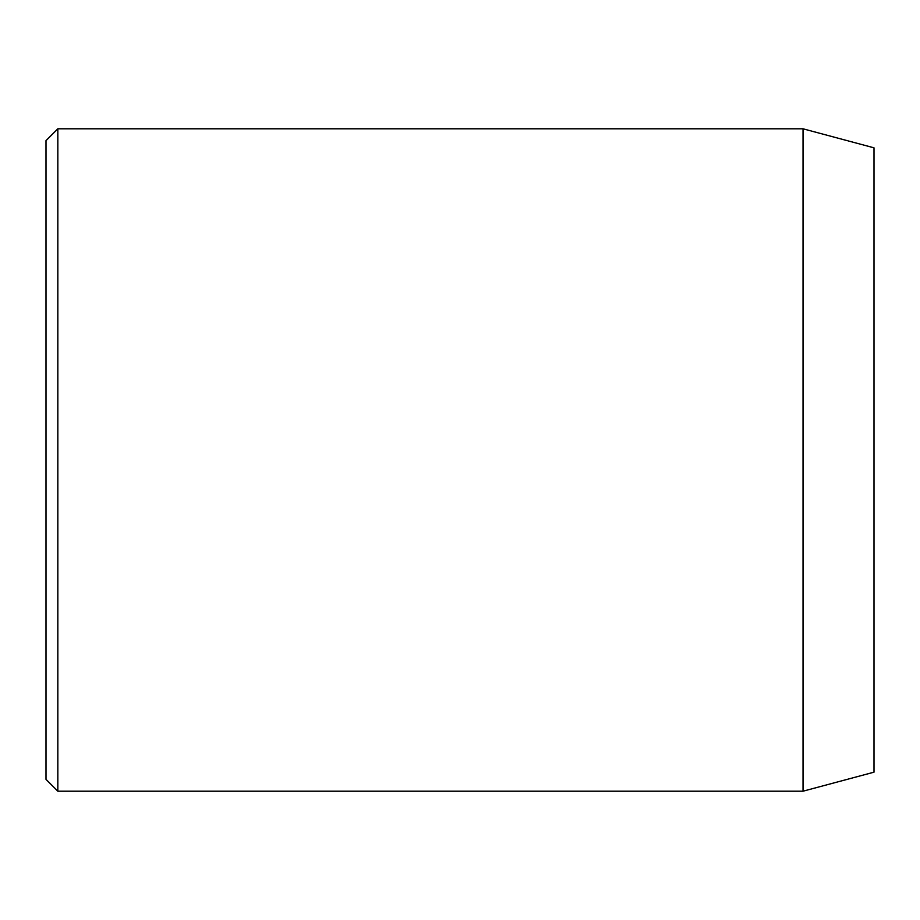 <?xml version="1.0" encoding="UTF-8"?>
<svg xmlns="http://www.w3.org/2000/svg" width="920" height="920" viewBox="0 0 920 920"><rect width="100%" height="100%" fill="white"/><g stroke="black" fill="none" stroke-linecap="round" stroke-linejoin="round"><path stroke-width="1.38" d="M803.033 128.8L803.033 791.2L874 772.179L874 147.821L803.033 128.8L57.833 128.8L57.833 791.2L46 779.366L46 140.633L57.833 128.8M803.033 791.2L57.833 791.2"/></g></svg>
